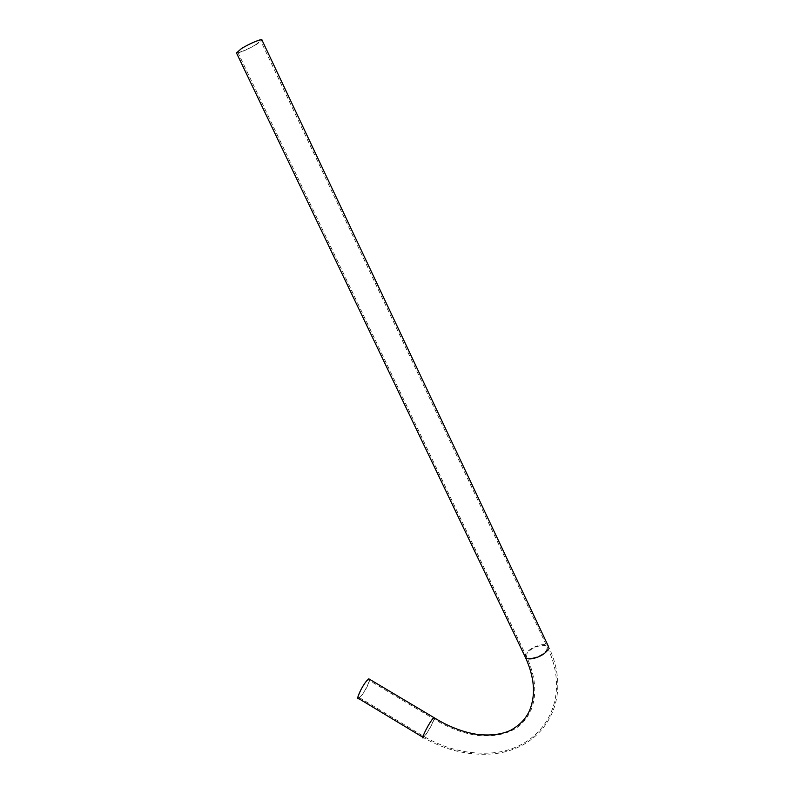 <?xml version="1.0" encoding="UTF-8"?>
<svg xmlns="http://www.w3.org/2000/svg" width="794" height="794" viewBox="0 0 794 794"><rect width="100%" height="100%" fill="white"/><g stroke="black" fill="none" stroke-linecap="round" stroke-linejoin="round"><path stroke-width="0.6" stroke-dasharray="3.97 2.98" d="M369.796 679.416C368.853 684.091 365.945 689.738 361.072 696.368L358.759 698.611M361.359 695.564L359.295 697.569C356.159 699.653 361.677 687.147 366.292 681.768L368.277 679.853C371.413 677.788 365.955 690.145 361.359 695.564M236.493 52.97C240.135 52.851 246.914 49.933 256.849 44.236L261.98 40.057M256.045 44.454L260.64 40.732C261.206 38.975 249.266 43.918 242.19 48.394L237.714 52.057C237.237 53.774 248.998 48.891 256.045 44.454M525.092 656.678L525.946 653.442C529.37 649.174 534.501 646.296 541.339 644.827C544.853 644.301 547.165 644.728 548.297 646.118C575.223 701.102 542.024 753.337 486.176 754.24C464.599 754.747 443.707 749.208 423.48 737.626L425.554 735.165C430.149 728.237 433.137 722.51 434.517 717.984M532.734 657.978C529.638 658.415 527.603 658.028 526.63 656.807L527.087 653.264C530.144 649.432 534.739 646.862 540.873 645.542C544.009 645.075 546.083 645.462 547.086 646.693L546.699 650.147C543.642 654.048 538.987 656.658 532.734 657.978M425.882 734.371L424.036 736.564C421.366 739.006 427.301 726.46 431.539 720.714L433.316 718.61C435.975 716.188 430.12 728.584 425.882 734.371M237.714 52.057L526.63 656.807C535.295 675.754 537.032 692.805 531.831 707.97C528.635 716.158 523.673 722.719 516.934 727.651C506.512 734.371 493.382 736.971 477.531 735.423C462.763 733.309 448.024 727.701 433.316 718.61L368.277 679.853M359.295 697.569L424.036 736.564C443.925 747.998 464.48 753.546 485.67 753.198C540.823 752.781 573.824 701.211 547.086 646.693L260.64 40.732M422.825 737.229L423.48 737.626"/><path stroke-width="1.19" d="M422.825 737.229L358.759 698.611C355.255 700.943 361.429 686.959 366.58 680.954L368.793 678.82L369.796 679.416M525.092 656.678L525.439 657.412C526.521 658.772 528.794 659.199 532.248 658.712C539.245 657.234 544.446 654.325 547.86 649.968L548.297 646.118L261.98 40.057C262.625 38.092 249.276 43.63 241.366 48.633L236.493 52.97M434.517 717.984L433.852 717.558L431.876 719.9C427.132 726.321 420.502 740.345 423.48 737.626M368.793 678.82L433.852 717.558C448.282 726.53 462.684 732.137 477.075 734.381C490.116 735.889 501.222 734.569 510.383 730.43C519.544 725.408 525.946 718.759 529.568 710.481C535.91 695.097 534.531 677.411 525.439 657.412L236.374 52.712"/></g></svg>
